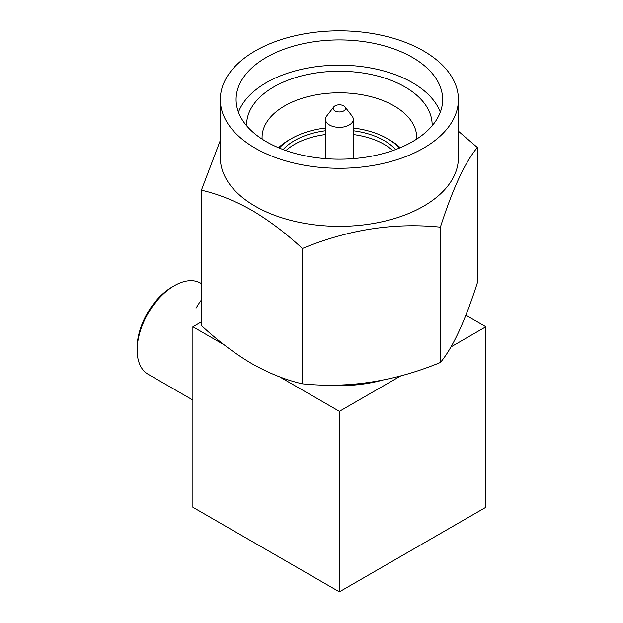 <?xml version="1.0" encoding="UTF-8"?>
<svg xmlns="http://www.w3.org/2000/svg" width="623" height="623" viewBox="0 0 623 623"><rect width="100%" height="100%" fill="white"/><g stroke="black" fill="none" stroke-linecap="round" stroke-linejoin="round"><path stroke-width="0.93" d="M285.926 150.564A63.382 36.593 180 0 1 294.554 144.357A63.382 36.593 180 0 1 325.463 134.537M353.288 134.537A63.382 36.593 180 0 1 392.825 150.564M283.146 149.559A63.382 36.593 180 0 1 294.554 140.572A63.382 36.593 180 0 1 325.463 130.744M353.288 130.744A63.382 36.593 180 0 1 395.605 149.559M279.291 148.04A68.024 39.272 180 0 1 291.276 138.68L289.088 139.941A71.115 41.056 180 0 0 278.528 147.721M381.891 380.318A102.04 58.912 180 0 1 325.338 385.115M201.393 283.605L200.583 283.138A52.566 30.348 120 0 0 174.308 285.739L172.119 287.001A49.474 28.565 120 0 0 137.138 347.595L137.138 350.118A52.566 30.348 120 0 0 148.025 374.182L192.889 400.083M335.003 110.91A6.183 3.567 0 0 0 342.884 111.322A6.183 3.567 0 0 0 345.025 106.93A6.183 3.567 0 0 0 343.748 105.855A6.183 3.567 0 0 0 333.733 106.93A6.183 3.567 0 0 0 335.003 110.91M333.733 106.93L326.678 116.034A13.916 8.037 0 0 0 325.463 119.312A13.916 8.037 0 0 0 329.536 124.997A13.916 8.037 0 0 0 344.698 126.734A13.916 8.037 0 0 0 353.288 119.312A13.916 8.037 0 0 0 352.081 116.034L345.025 106.93M238.445 112.171A103.27 59.621 180 0 1 310.238 67.596A103.27 59.621 180 0 1 412.403 82.633A103.27 59.621 180 0 1 440.305 112.171M266.348 141.709A103.27 59.621 180 0 1 236.101 99.548A103.27 59.621 180 0 1 299.858 44.459A103.27 59.621 180 0 1 412.403 57.386A103.27 59.621 180 0 1 442.649 99.548A103.27 59.621 180 0 1 378.901 154.636A103.27 59.621 180 0 1 266.348 141.709M246.63 125.776A92.757 53.555 180 0 1 303.097 75.508A92.757 53.555 180 0 1 404.966 86.924A92.757 53.555 180 0 1 432.121 125.776M416.623 139.124A77.299 44.63 0 0 0 416.678 137.418A77.299 44.63 0 0 0 394.04 105.863A77.299 44.63 0 0 0 309.795 96.183A77.299 44.63 0 0 0 262.073 137.418A77.299 44.63 0 0 0 262.135 139.124M423.554 50.946A119.04 68.732 180 0 1 458.419 99.548A119.04 68.732 180 0 1 384.928 163.047A119.04 68.732 180 0 1 255.204 148.149A119.04 68.732 180 0 1 220.332 99.548A119.04 68.732 180 0 1 293.822 36.048A119.04 68.732 180 0 1 423.554 50.946M458.419 99.548L458.419 157.611A119.04 68.732 180 0 1 384.928 221.11A119.04 68.732 180 0 1 255.204 206.213A119.04 68.732 180 0 1 220.332 157.611L220.332 99.548M220.332 140.354L201.393 190.186C217.957 193.955 234.793 200.668 251.894 210.317C269.214 220.581 286.05 233.306 302.404 248.499C348.28 229.56 394.273 222.45 440.391 227.154C452.68 188.824 465.007 162.276 477.358 147.495L458.419 131.212M477.358 147.495L477.358 282.811C465.07 321.141 452.742 347.696 440.391 362.477C394.515 381.416 348.522 388.534 302.404 383.823C286.043 380.123 269.214 373.418 251.894 363.684C234.793 353.584 217.957 340.859 201.393 325.502L201.393 190.186M440.391 227.154L440.391 362.477M302.404 248.499L302.404 383.823M196.011 308.136L200.544 300.886M174.308 285.739A52.566 30.348 120 0 0 137.138 350.118M465.864 315.215L485.862 326.764L450.997 346.894M224.21 344.846L192.889 326.764L192.889 507.278L339.379 591.85L485.862 507.278L485.862 326.764M339.379 591.85L339.379 411.336L279.587 376.822M400.83 375.856L339.379 411.336M192.889 326.764L201.393 321.857M353.288 128.011A68.024 39.272 180 0 1 387.475 138.68L389.663 139.941A71.115 41.056 180 0 1 400.223 147.721M289.088 139.941L291.276 138.68A68.024 39.272 180 0 1 325.463 128.011M387.475 138.68A68.024 39.272 180 0 1 399.468 148.04M353.288 158.631L353.288 119.312M325.463 158.631L325.463 119.312"/></g></svg>
